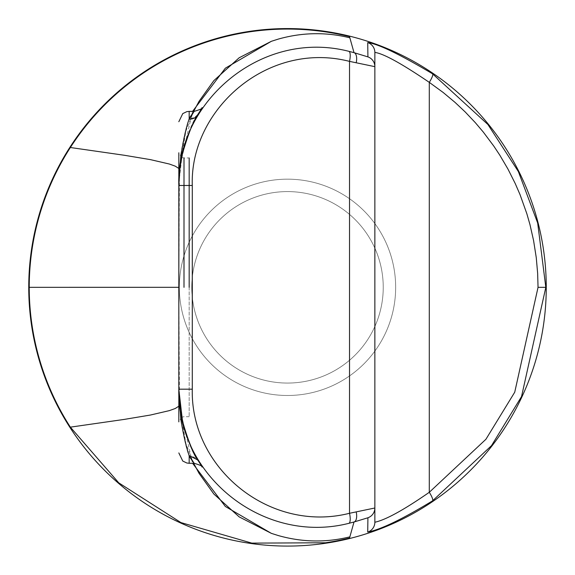 <?xml version="1.0" encoding="UTF-8"?>
<svg xmlns="http://www.w3.org/2000/svg" width="575" height="575" viewBox="0 0 575 575"><rect width="100%" height="100%" fill="white"/><g stroke="black" fill="none" stroke-linecap="round" stroke-linejoin="round"><path stroke-width="0.43" stroke-dasharray="2.88 2.16" d="M287.5 191.59A95.737 95.737 0 0 1 370.408 335.196A95.737 95.737 0 0 1 204.592 335.196A95.737 95.737 0 0 1 287.5 191.59A95.737 95.737 0 0 0 191.763 287.327A95.737 95.737 0 0 1 335.369 204.42A95.737 95.737 0 0 1 335.369 370.243A95.737 95.737 0 0 1 191.763 287.327A95.737 95.737 0 0 0 287.5 383.065A95.737 95.737 0 0 0 383.238 287.327A95.737 95.737 0 0 0 287.5 191.59M374.857 507.998L374.857 66.657M179.343 287.327A108.157 108.157 0 0 0 287.5 395.485A108.157 108.157 0 0 0 395.658 287.327A108.157 108.157 0 0 0 287.5 179.17A108.157 108.157 0 0 0 179.343 287.327A108.157 108.157 0 0 1 287.5 179.17A108.157 108.157 0 0 1 395.658 287.327A108.157 108.157 0 0 1 287.5 395.485A108.157 108.157 0 0 1 179.343 287.327M189.175 287.327L189.175 416.702L189.175 157.952L184 157.952L181.714 157.421M181.657 157.392L178.825 152.778L178.825 286.544M181.657 417.263L178.825 421.878L178.825 289.678M202.005 107.741L198.073 113.735C192.776 121.138 187.587 133.853 182.505 151.879L179.752 167.476L178.825 183.389L180.802 154.222A10.35 5.887 13.3 0 0 182.505 151.893L178.825 183.389L178.825 171.357L178.825 185.272M178.825 391.266L182.505 422.769L179.572 405.562L178.825 391.266L180.809 420.433A10.35 5.887 -13.4 0 1 182.505 422.769C188.269 442.283 193.444 454.969 198.023 460.827A10.35 9.797 148.7 0 0 189.175 456.262C186.616 449.88 183.827 437.934 180.809 420.44M189.175 463.277L189.175 456.262L194.142 463.277M194.142 111.378L189.175 118.392A10.35 9.797 31.3 0 0 198.016 113.836A10.35 9.797 31.3 0 0 198.08 113.735M202.005 466.914L198.08 460.927A10.35 9.797 148.7 0 0 198.016 460.819L202.112 467.058M198.08 460.927C193.315 454.775 188.126 442.06 182.512 422.776M178.825 406.209L179.436 404.311L178.825 403.298L192.575 463.277M192.575 111.378L178.825 171.357L179.436 170.344L178.825 168.453M180.809 154.222C183.533 137.907 186.329 125.961 189.175 118.392L189.175 111.378M184 287.327L184 157.952M189.175 416.702L184 416.702L181.714 417.234M178.825 281.642L179.493 169.956L185.862 131.193L193.674 111.378M193.674 463.277L185.862 443.469L179.493 404.699L178.825 287.335M202.112 107.604L198.023 113.828C193.358 119.866 188.19 132.559 182.505 151.893"/><path stroke-width="0.86" d="M367.727 532.083A10.35 10.35 -0 0 0 374.857 522.244L374.857 52.411C383.446 53.554 401.594 63.538 429.295 82.362L443.181 92.489L455.077 102.422L465.197 111.952L475.309 122.647L483.309 132.085L493.753 146.036L499.79 155.135L507.941 169.028L515.2 183.475L520.023 194.602L526.858 213.756L529.963 224.588L533.571 240.501L536.252 257.564L537.647 273.326L538.042 287.327L514.733 392.2L485.918 439.278L429.295 492.293C403.923 509.888 385.782 519.872 374.857 522.244L374.857 507.998L349.521 513.281C270.042 533.449 190.296 468.532 192.287 389.182L192.287 185.481C189.678 109.818 267.404 40.379 349.521 61.381L374.857 66.657L374.857 52.411A10.35 10.35 0 0 0 367.727 42.579C377.955 43.786 399.56 54.194 432.537 73.801L487.916 124.509L518.363 171.537L537.668 222.985L545.819 287.327L521.532 396.577L491.517 445.625L432.537 500.854C402.335 519.189 380.729 529.597 367.727 532.083L367.914 517.773L354.02 521.992L349.852 536.856C326.039 542.728 302.22 542.304 278.386 535.584L271.35 533.356L225.35 506.474L192.575 463.277M28.75 287.327A258.75 258.75 0 0 0 416.875 511.412A258.75 258.75 0 0 0 416.875 63.243A258.75 258.75 0 0 0 28.75 287.327M193.674 111.378L199.036 101.322L213.871 80.615L239.178 57.766L271.35 41.307L278.386 39.071C302.22 32.358 326.039 31.934 349.852 37.806L349.557 36.627A258.268 258.268 0 0 0 70.358 427.153L118.745 482.835L180.931 522.582L251.814 543.116L325.565 542.771A258.268 258.268 0 0 0 349.42 538.063A258.268 258.268 0 0 0 349.557 538.027L349.852 536.856M349.852 37.806L354.02 52.663L367.914 56.889L367.727 42.579M189.175 157.952L189.175 287.327M178.825 289.678L178.825 152.778M356.227 512.038A10.35 4.888 -105.6 0 1 354.02 521.992L348.845 523.336C262.904 545.165 176.669 474.986 178.825 389.182L178.825 421.878M192.287 389.182L178.825 389.182L178.825 183.389M202.005 107.741L198.08 114.511C193.746 119.952 188.557 132.954 182.505 153.525L179.91 167.965L178.954 179.307L178.825 287.32L29.232 287.327M178.825 391.266L178.825 403.298L178.825 391.266M180.809 418.844A10.35 5.764 166.8 0 1 182.505 421.13L178.825 389.383L180.802 418.844C183.605 435.627 186.393 447.86 189.175 455.537L198.08 460.158L202.005 466.914M189.175 456.262C195.78 465.937 195.78 465.692 189.175 455.537L189.175 463.277L186.839 463.012L182.771 461.057L178.825 452.927M198.08 114.511A10.35 9.753 30.1 0 1 189.175 119.126C195.795 108.984 195.795 108.74 189.175 118.392M182.505 421.13C187.716 439.616 192.905 452.626 198.08 460.158M348.845 523.336A10.35 3.033 -103.5 0 0 349.521 513.281L349.521 61.381A10.35 3.033 103.5 0 0 348.845 51.319L354.02 52.663A10.35 4.888 105.6 0 1 356.227 62.618M192.287 185.481L178.825 185.481C176 103.665 260.051 28.592 348.845 51.319M271.35 41.307L225.35 68.181L192.575 111.378M432.537 73.801A10.35 2.149 124.1 0 1 429.295 82.362L429.295 492.293A10.35 2.149 -124.1 0 1 432.537 500.854M202.112 107.604C203.255 108.186 200.596 109.444 194.142 111.378L189.175 111.378L189.175 119.126C186.846 124.847 184.057 137.08 180.802 155.811L178.825 185.272M367.914 517.773A10.35 10.35 -0 0 0 374.857 507.998M184 157.952L184 287.327M545.819 287.327L538.042 287.327M367.914 56.889A10.35 10.35 -0 0 1 374.857 66.657M178.825 168.453L175.246 166.161L169.381 164.033L150.434 159.627L124.372 155.272L70.358 147.509M178.825 406.209L175.246 408.502L169.381 410.622L150.434 415.035L124.372 419.391L70.358 427.153M180.802 155.811A10.35 5.764 -166.8 0 0 182.505 153.525M202.112 467.058C203.248 466.462 200.589 465.204 194.142 463.277L189.175 463.277M178.825 281.642L178.825 286.544M193.674 463.277L199.036 473.333L213.871 494.04L239.178 516.889L271.35 533.356M189.175 111.378L186.839 111.643L182.771 113.598L178.825 121.728"/></g></svg>
